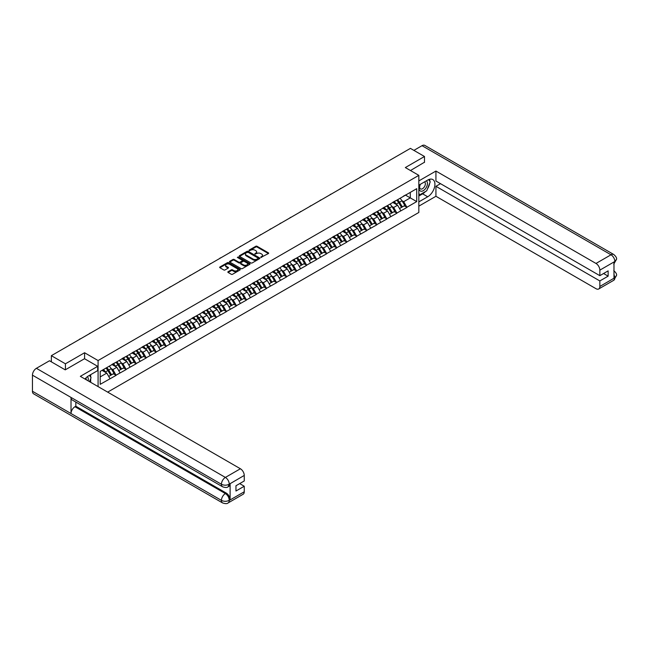 <?xml version="1.0" encoding="UTF-8"?>
<svg xmlns="http://www.w3.org/2000/svg" width="649" height="649" viewBox="0 0 649 649"><rect width="100%" height="100%" fill="white"/><g stroke="black" fill="none" stroke-linecap="round" stroke-linejoin="round"><path stroke-width="0.97" d="M260.825 257.434L268.41 253.564A0.892 0.519 0 0 0 268.41 252.842L257.053 246.279A0.892 0.519 0 0 0 255.787 246.279L249.086 250.149L249.086 250.66L250.839 250.157A2.856 1.647 0 0 1 254.879 250.157L255.82 250.709A2.856 1.647 0 0 1 256.655 251.877A2.856 1.647 0 0 1 255.82 253.037L254.952 254.051L256.704 253.548A2.856 1.647 0 0 1 260.744 253.548L261.693 254.092A2.856 1.647 0 0 1 262.529 255.26A2.856 1.647 0 0 1 261.693 256.428L260.825 257.434L260.825 256.931M228.091 271.704A0.892 0.519 0 0 0 228.091 272.434L231.279 274.276A0.892 0.519 0 0 0 232.537 274.276L239.984 269.976A0.892 0.519 0 0 0 239.984 269.246L228.626 262.691A0.892 0.519 0 0 0 227.369 262.691L219.922 266.99A0.892 0.519 0 0 0 219.922 267.721L223.767 269.943A0.892 0.519 0 0 0 225.033 269.943L228.221 268.102A0.892 0.519 0 0 0 228.221 267.372L226.306 266.268A2.385 1.379 0 0 1 225.609 265.295A2.385 1.379 0 0 1 227.085 264.021A2.385 1.379 0 0 1 229.681 264.321L237.161 268.637A2.385 1.379 0 0 1 237.858 269.611A2.385 1.379 0 0 1 236.39 270.884A2.385 1.379 0 0 1 233.786 270.584L232.537 269.87A0.892 0.519 0 0 0 231.279 269.87L228.091 271.704L228.091 272.434M84.581 352.748L65.427 363.805L51.352 355.676L410.411 148.378L424.495 156.498L405.333 167.564L418.832 175.352L98.08 360.544L84.581 352.748L84.581 358.759M250.903 262.95A0.892 0.519 0 0 0 252.161 262.95L259.608 258.651A0.892 0.519 0 0 0 259.608 257.921L248.251 251.366A0.892 0.519 0 0 0 246.985 251.366L239.546 255.657A0.892 0.519 0 0 0 239.546 256.387L250.903 262.95M237.615 257.572L249.784 264.321L242.353 268.613A0.892 0.519 0 0 1 241.087 268.613L229.73 262.058L232.918 260.225L232.918 259.486L229.73 261.328A0.892 0.519 0 0 0 229.73 262.058L229.73 261.328M232.918 260.225A0.892 0.519 0 0 1 234.184 260.225L234.184 259.486A0.892 0.519 0 0 0 232.918 259.486M234.184 259.486L238.783 262.147A0.892 0.519 0 0 0 240.049 262.147L242.158 260.922A0.892 0.519 0 0 0 242.158 260.2L237.364 257.426L238.248 256.915L249.792 263.583A0.892 0.519 0 0 1 249.792 264.313L249.792 263.583M98.08 386.593L98.08 360.544M107.661 392.126L418.832 212.466L418.832 175.352M105.965 368.088A6.092 3.513 -120 0 1 108.05 370.522L110.89 375.211L113.364 373.783L116.106 375.365L112.894 369.581L111.117 368.551M116.106 375.365L100.197 384.33L100.197 371.415L416.715 188.681L416.715 201.596L406.915 207.25L403.694 201.685L401.918 200.655M396.766 200.192A6.092 3.513 -120 0 1 398.851 202.634L401.69 207.315L404.165 205.887L406.915 207.25M406.915 207.477L396.88 213.042L393.667 207.477L391.891 206.447M386.739 205.984A6.092 3.513 -120 0 1 388.824 208.418L391.663 213.107L394.138 211.679L396.88 213.042M396.88 213.261L386.853 218.835L383.64 213.261L381.863 212.239M376.712 211.769A6.092 3.513 -120 0 1 378.797 214.211L381.636 218.9L384.111 217.472L386.853 218.835M386.853 219.054L376.826 224.619L373.613 219.054L371.836 218.023M366.685 217.561A6.092 3.513 -120 0 1 368.77 220.003L371.609 224.684L374.084 223.256L376.826 224.619M376.826 224.846L366.799 230.411L363.586 224.846L361.809 223.816M356.658 223.353A6.092 3.513 -120 0 1 358.743 225.787L361.582 230.476L364.057 229.048L366.799 230.411M366.799 230.63L356.772 236.195L353.559 230.63L351.782 229.608M346.631 229.138A6.092 3.513 -120 0 1 348.716 231.579L351.555 236.268L354.029 234.833L356.772 236.195M356.772 236.423L346.744 241.988L343.532 236.423L341.747 235.392M336.604 234.93A6.092 3.513 -120 0 1 338.689 237.372L341.528 242.053L344.002 240.625L346.744 241.988M346.744 242.215L336.717 247.78L333.505 242.215L331.72 241.185M326.577 240.722A6.092 3.513 -120 0 1 328.662 243.156L331.501 247.845L333.975 246.417L336.717 247.78M336.717 247.999L326.69 253.564L323.478 247.999L321.693 246.969M316.55 246.506A6.092 3.513 -120 0 1 318.635 248.948L321.466 253.637L323.948 252.201L326.69 253.564M326.69 253.791L316.663 259.357L313.451 253.791L311.666 252.761M306.515 252.299A6.092 3.513 -120 0 1 308.608 254.733L311.439 259.422L313.913 257.994L316.663 259.357M316.663 259.576L306.636 265.149L303.424 259.576L301.639 258.553M296.488 258.091A6.092 3.513 -120 0 1 298.572 260.525L301.412 265.214L303.886 263.786L306.636 265.149M306.636 265.368L296.609 270.933L293.397 265.368L291.612 264.338M286.46 263.875A6.092 3.513 -120 0 1 288.545 266.317L291.385 270.998L293.859 269.57L296.609 270.933M296.609 271.16L286.582 276.725L283.37 271.16L281.585 270.13M276.433 269.668A6.092 3.513 -120 0 1 278.518 272.101L281.358 276.79L283.832 275.363L286.582 276.725M286.582 276.945L276.555 282.518L273.334 276.945L271.558 275.922M266.406 275.452A6.092 3.513 -120 0 1 268.491 277.894L271.331 282.583L273.805 281.155L276.555 282.518M276.555 282.737L266.528 288.302L263.307 282.737L261.531 281.707M256.379 281.244A6.092 3.513 -120 0 1 258.464 283.686L261.304 288.367L263.778 286.939L266.528 288.302M266.528 288.529L256.493 294.094L253.28 288.529L251.504 287.499M246.352 287.036A6.092 3.513 -120 0 1 248.437 289.47L251.277 294.159L253.751 292.731L256.493 294.094M256.493 294.313L246.466 299.879L243.253 294.313L241.477 293.291M236.325 292.821A6.092 3.513 -120 0 1 238.41 295.263L241.25 299.952L243.724 298.524L246.466 299.879M246.466 300.106L236.439 305.671L233.226 300.106L231.45 299.075M226.298 298.613A6.092 3.513 -120 0 1 228.383 301.055L231.222 305.736L233.697 304.308L236.439 305.671M236.439 305.898L226.412 311.463L223.199 305.898L221.423 304.868M216.271 304.405A6.092 3.513 -120 0 1 218.356 306.839L221.195 311.528L223.67 310.1L226.412 311.463M226.412 311.682L216.385 317.247L213.172 311.682L211.396 310.652M206.244 310.19A6.092 3.513 -120 0 1 208.329 312.631L211.168 317.32L213.643 315.885L216.385 317.247M216.385 317.475L206.358 323.04L203.145 317.475L201.36 316.444M196.217 315.982A6.092 3.513 -120 0 1 198.302 318.416L201.141 323.105L203.616 321.677L206.358 323.04M206.358 323.259L196.331 328.832L193.118 323.259L191.333 322.237M186.19 321.774A6.092 3.513 -120 0 1 188.275 324.208L191.114 328.897L193.589 327.469L196.331 328.832M196.331 329.051L186.304 334.616L183.091 329.051L181.306 328.021M176.163 327.558A6.092 3.513 -120 0 1 178.248 330L181.079 334.681L183.562 333.253L186.304 334.616M186.304 334.843L176.277 340.409L173.064 334.843L171.279 333.813M166.128 333.351A6.092 3.513 -120 0 1 168.213 335.784L171.052 340.474L173.526 339.046L176.277 340.409M176.277 340.628L166.249 346.201L163.037 340.628L161.252 339.605M156.101 339.143A6.092 3.513 -120 0 1 158.186 341.577L161.025 346.266L163.499 344.838L166.249 346.201M166.249 346.42L156.222 351.985L153.01 346.42L151.225 345.39M146.074 344.927A6.092 3.513 -120 0 1 148.159 347.369L150.998 352.05L153.472 350.622L156.222 351.985M156.222 352.212L146.195 357.777L142.983 352.212L141.198 351.182M136.047 350.72A6.092 3.513 -120 0 1 138.132 353.153L140.971 357.842L143.445 356.415L146.195 357.777M146.195 357.997L136.168 363.57L132.948 357.997L131.171 356.974M126.02 356.504A6.092 3.513 -120 0 1 128.104 358.946L130.944 363.635L133.418 362.207L136.168 363.57M136.168 363.789L126.141 369.354L122.921 363.789L121.144 362.759M115.993 362.296A6.092 3.513 -120 0 1 118.077 364.738L120.917 369.419L123.391 367.991L126.141 369.354M126.141 369.581L116.106 375.146M112.707 363.975L116.106 362.231M112.894 369.581L116.82 367.318L111.871 364.454M120.033 372.883L116.82 367.318M122.734 358.183L126.141 356.439M122.921 363.789L126.847 361.525L121.898 358.67M130.06 367.091L126.847 361.525M132.761 352.399L136.168 350.655M132.948 357.997L136.874 355.733L131.925 352.878M140.087 361.298L136.874 355.733M142.788 346.607L146.195 344.862M142.983 352.212L146.901 349.949L141.953 347.085M150.114 355.514L146.901 349.949M152.815 340.814L156.222 339.07M153.01 346.42L156.928 344.157L151.98 341.301M160.141 349.722L156.928 344.157M162.842 335.03L166.249 333.286M163.037 340.628L166.955 338.364L162.007 335.509M170.168 343.938L166.955 338.364M172.869 329.238L176.277 327.494M173.064 334.843L176.982 332.58L172.034 329.716M180.195 338.145L176.982 332.58M182.896 323.445L186.304 321.701M183.091 329.051L187.009 326.788L182.061 323.932M190.222 332.353L187.009 326.788M192.923 317.661L196.331 315.917M193.118 323.259L197.036 320.995L192.088 318.14M200.249 326.569L197.036 320.995M202.95 311.869L206.358 310.125M203.145 317.475L207.063 315.211L202.115 312.356M210.276 320.776L207.063 315.211M212.977 306.077L216.385 304.332M213.172 311.682L217.091 309.419L212.142 306.563M220.311 314.984L217.091 309.419M223.005 300.292L226.412 298.548M223.199 305.898L227.118 303.635L222.169 300.771M230.338 309.2L227.118 303.635M233.032 294.5L236.439 292.756M233.226 300.106L237.145 297.842L232.196 294.987M240.365 303.408L237.145 297.842M243.059 288.708L246.466 286.963M243.253 294.313L247.18 292.05L242.223 289.194M250.392 297.615L247.18 292.05M253.094 282.923L256.493 281.179M253.28 288.529L257.207 286.266L252.258 283.402M260.419 291.831L257.207 286.266M263.121 277.131L266.528 275.387M263.307 282.737L267.234 280.473L262.285 277.618M270.446 286.039L267.234 280.473M273.148 271.347L276.555 269.603M273.334 276.945L277.261 274.681L272.312 271.826M280.473 280.254L277.261 274.681M283.175 265.555L286.582 263.81M283.37 271.16L287.288 268.897L282.339 266.033M290.501 274.462L287.288 268.897M293.202 259.762L296.609 258.018M293.397 265.368L297.315 263.105L292.366 260.249M300.528 268.67L297.315 263.105M303.229 253.978L306.636 252.234M303.424 259.576L307.342 257.312L302.393 254.457M310.555 262.886L307.342 257.312M313.256 248.186L316.663 246.442M313.451 253.791L317.369 251.528L312.42 248.664M320.582 257.093L317.369 251.528M323.283 242.393L326.69 240.649M323.478 247.999L327.396 245.736L322.448 242.88M330.609 251.301L327.396 245.736M333.31 236.609L336.717 234.865M333.505 242.215L337.423 239.943L332.475 237.088M340.636 245.517L337.423 239.943M343.337 230.817L346.744 229.073M343.532 236.423L347.45 234.159L342.502 231.304M350.663 239.724L347.45 234.159M353.364 225.025L356.772 223.28M353.559 230.63L357.477 228.367L352.529 225.511M360.698 233.932L357.477 228.367M363.391 219.24L366.799 217.496M363.586 224.846L367.504 222.583L362.556 219.719M370.725 228.148L367.504 222.583M373.418 213.448L376.826 211.704M373.613 219.054L377.531 216.79L372.583 213.935M380.752 222.356L377.531 216.79M383.445 207.664L386.853 205.92M383.64 213.261L387.567 210.998L382.61 208.142M390.779 216.563L387.567 210.998M393.481 201.871L396.88 200.127M393.667 207.477L397.594 205.214L392.645 202.35M400.806 210.779L397.594 205.214M403.508 196.079L406.915 194.335M403.694 201.685L410.29 197.88L410.29 192.388L416.715 188.681M405.528 195.138L416.715 201.596M424.495 162.437L424.495 156.498M65.427 363.805L65.427 369.743M51.352 355.676L51.352 361.842M100.197 376.907L106.793 373.102L102.031 370.36M110.005 378.667L106.793 373.102M261.068 257.523L261.693 257.166A2.856 1.647 0 0 0 262.529 256.006L262.529 255.26M256.655 251.877L256.655 252.615A2.856 1.647 0 0 1 255.82 253.783L255.203 254.14M268.41 252.842L268.41 253.564L257.053 247.026A0.892 0.519 0 0 0 255.787 247.026L249.338 250.749M259.608 257.921L259.608 258.651L248.251 252.104A0.892 0.519 0 0 0 246.985 252.104L239.554 256.396L239.546 255.657M258.026 258.537L258.026 258.026L248.064 252.274L246.263 252.802A2.856 1.647 0 0 0 245.427 253.97A2.856 1.647 0 0 0 246.263 255.13L253.078 259.065A2.856 1.647 0 0 0 257.118 259.065L258.026 258.537L258.026 259.284L258.026 258.773M245.427 253.97L245.427 254.708A2.856 1.647 0 0 0 246.263 255.876L246.263 255.13M258.026 259.284L257.118 259.811A2.856 1.647 0 0 1 253.078 259.811L246.263 255.876M234.184 260.225L238.783 262.886A0.892 0.519 0 0 0 240.049 262.886L242.158 261.669A0.892 0.519 0 0 0 242.426 261.304L242.426 260.557M243.562 264.906A2.385 1.379 0 0 0 246.166 265.206A2.385 1.379 0 0 0 247.642 263.932A2.385 1.379 0 0 0 246.944 262.959L244.308 261.433A0.892 0.519 0 0 0 243.042 261.433L240.933 262.658A0.892 0.519 0 0 0 240.933 263.38L243.562 264.906L243.562 265.644A2.385 1.379 0 0 0 246.166 265.944A2.385 1.379 0 0 0 247.642 264.67L247.642 263.932M240.674 263.023L240.674 263.762A0.892 0.519 0 0 0 240.933 264.127L240.933 263.38M243.562 265.644L240.933 264.127M237.858 269.611L237.858 270.357A2.385 1.379 0 0 1 236.39 271.631A2.385 1.379 0 0 1 233.786 271.331L232.537 270.609A0.892 0.519 0 0 0 231.279 270.609L228.099 272.442M225.609 265.295L225.609 266.041A2.385 1.379 0 0 0 226.306 267.015L226.306 266.268M228.221 267.372L228.221 268.102L226.306 267.015M239.984 269.246L239.984 269.976L228.626 263.437A0.892 0.519 0 0 0 227.369 263.437L219.93 267.729L219.922 266.99M361.363 176.69A2.093 1.209 0 0 0 360.025 177.469M400.027 198.31A7.455 4.308 60 0 1 401.982 200.768L399.508 202.196A7.455 4.308 -120 0 0 397.553 199.738M399.508 202.196L402.348 206.885L404.822 205.457L401.982 200.768M401.69 207.315L402.348 206.885M404.165 205.887L404.822 205.457M393.294 201.977A6.092 3.513 60 0 1 394.973 203.697M394.243 201.652A7.455 4.308 60 0 1 396.198 204.102L396.482 204.565M399.524 208.564L401.512 207.364L398.673 202.675A7.455 4.308 -120 0 0 396.717 200.225M401.512 207.364L399.5 208.524M351.336 182.483A2.093 1.209 0 0 0 349.998 183.253M390 204.102A7.455 4.308 60 0 1 391.955 206.552L389.481 207.988A7.455 4.308 -120 0 0 387.526 205.53M389.481 207.988L392.321 212.669L394.795 211.241L391.955 206.552M391.663 213.107L392.321 212.669M394.138 211.679L394.795 211.241M383.267 207.769A6.092 3.513 60 0 1 384.946 209.489M384.216 207.437A7.455 4.308 60 0 1 386.171 209.895L386.447 210.357M389.497 214.357L391.485 213.156L388.646 208.467A7.455 4.308 -120 0 0 386.69 206.009M391.485 213.156L389.473 214.316M341.309 188.275A2.093 1.209 0 0 0 339.971 189.046M379.973 209.887A7.455 4.308 60 0 1 381.928 212.345L379.454 213.772A7.455 4.308 -120 0 0 377.499 211.314M379.454 213.772L382.293 218.462L384.768 217.034L381.928 212.345M381.636 218.9L382.293 218.462M384.111 217.472L384.768 217.034M373.24 213.553A6.092 3.513 60 0 1 374.919 215.281M374.189 213.229A7.455 4.308 60 0 1 376.144 215.687L376.42 216.149M379.47 220.149L381.458 218.94L378.618 214.259A7.455 4.308 -120 0 0 376.663 211.801M381.458 218.94L379.446 220.1M331.282 194.059A2.093 1.209 0 0 0 329.943 194.838M369.946 215.679A7.455 4.308 60 0 1 371.901 218.137L369.427 219.565A7.455 4.308 -120 0 0 367.472 217.107M369.427 219.565L372.266 224.254L374.741 222.818L371.901 218.137M371.609 224.684L372.266 224.254M374.084 223.256L374.741 222.818M363.213 219.346A6.092 3.513 60 0 1 364.892 221.066M364.162 219.021A7.455 4.308 60 0 1 366.117 221.471L366.393 221.934M369.443 225.933L371.431 224.732L368.591 220.043A7.455 4.308 -120 0 0 366.636 217.585M371.431 224.732L369.419 225.893M321.255 199.851A2.093 1.209 0 0 0 319.916 200.622M359.919 221.471A7.455 4.308 60 0 1 361.874 223.921L359.4 225.349A7.455 4.308 -120 0 0 357.445 222.899M359.4 225.349L362.239 230.038L364.714 228.61L361.874 223.921M361.582 230.476L362.239 230.038M364.057 229.048L364.714 228.61M353.186 225.138A6.092 3.513 60 0 1 354.865 226.858M354.135 224.805A7.455 4.308 60 0 1 356.09 227.264L356.366 227.726M359.416 231.725L361.404 230.525L358.564 225.836A7.455 4.308 -120 0 0 356.609 223.378M361.404 230.525L359.392 231.685M311.228 205.644A2.093 1.209 0 0 0 309.889 206.414M349.892 227.255A7.455 4.308 60 0 1 351.847 229.714L349.373 231.141A7.455 4.308 -120 0 0 347.418 228.683M349.373 231.141L352.212 235.83L354.687 234.403L351.847 229.714M351.555 236.268L352.212 235.83M354.029 234.833L354.687 234.403M343.159 230.922A6.092 3.513 60 0 1 344.838 232.65M344.108 230.598A7.455 4.308 60 0 1 346.063 233.056L346.339 233.518M349.389 237.518L351.377 236.309L348.537 231.628A7.455 4.308 -120 0 0 346.582 229.17M351.377 236.309L349.365 237.469M420.163 184.421A5.906 3.415 120 0 0 421.185 191.244A5.906 3.415 120 0 0 426.515 187.017A5.906 3.415 120 0 0 426.377 180.836M420.503 184.227A4.048 2.336 120 0 0 420.487 188.924A4.048 2.336 120 0 0 421.079 189.102A4.048 2.336 120 0 0 424.779 186.117A4.048 2.336 120 0 0 424.535 181.915A4.048 2.336 120 0 0 424.519 181.907M428.632 179.603L430.214 181.85L426.742 190.79L419.798 194.797L418.832 193.426M418.832 194.246L419.798 194.797M89.457 375.357L91.071 377.653L89.521 381.653M88.11 380.833A5.906 3.415 120 0 0 87.331 376.704M86.228 379.746A4.048 2.336 120 0 0 85.814 378.091M425.46 191.528A10.23 5.906 120 0 1 422.629 193.84L427.707 196.769A10.23 5.906 120 0 0 434.384 187.756A10.23 5.906 120 0 0 432.818 179.562A10.23 5.906 120 0 0 427.707 180.065L418.832 185.192M427.707 196.769L418.832 201.888M418.832 206.155L435.933 196.282L435.933 186.304L599.846 280.936L599.846 286.469L614.952 277.667L613.986 278.113L613.986 262.155L614.944 261.531M440.501 183.667L435.933 186.304M603.578 273.513L608.137 276.149L608.137 270.876L599.846 275.671L435.933 181.03L435.933 171.052L595.993 263.453L611.001 254.789L422.02 145.684L413.884 150.381M418.832 180.925L435.933 171.052M435.933 196.282L595.993 288.691A5.452 3.148 -120 0 0 598.719 288.967A5.452 3.148 -120 0 0 599.846 286.469M422.02 145.684A5.59 3.229 -60 0 1 424.811 145.408L613.792 254.513A5.59 3.229 -60 0 0 611.001 254.789A5.452 3.148 60 0 1 614.854 261.474L599.846 270.138A5.452 3.148 -120 0 0 595.993 263.453M599.846 275.671L599.846 270.138M608.137 276.149L599.846 280.936M424.495 162.218L410.476 170.533M427.496 188.859A10.23 5.906 120 0 0 429.695 183.18M429.857 181.347A10.23 5.906 120 0 0 429.606 179.262M422.629 193.84L418.832 196.022M418.832 194.838L419.351 194.538M613.986 274.3L614.854 277.618M613.792 270.657C615.99 272.629 616.907 274.211 616.55 275.387L614.96 277.667M613.792 254.513C615.99 256.469 616.907 258.059 616.55 259.284L614.854 261.474M222.591 486.791A5.59 3.229 -60 0 1 221.431 484.268C224.002 485.509 226.574 485.493 229.138 484.235L228.115 486.782C227.199 487.715 225.357 487.715 222.591 486.791L72.177 399.954A5.59 3.229 -60 0 1 71.017 397.431L32.45 375.163A5.59 3.229 -60 0 1 36.401 368.316L49.486 360.763L65.233 369.857L84.516 358.719L97.691 366.328L97.691 370.595L88.564 375.868A10.23 5.906 120 0 0 84.987 379.032M97.691 366.328L80.338 376.347L240.398 468.756A5.452 3.148 60 0 1 244.251 475.441L244.251 480.966L235.96 485.752L235.96 491.025L244.251 486.239L244.251 491.772A5.452 3.148 60 0 1 243.124 494.262L228.115 502.926A5.452 3.148 -120 0 0 229.243 500.436L244.251 491.772M90.462 382.196L92.612 383.437M90.69 382.066L90.69 378.643M90.69 377.101L90.69 374.643M228.115 502.926C227.239 503.851 225.398 503.859 222.591 502.934L33.61 393.829A5.59 3.229 -60 0 1 32.45 391.266L71.017 413.535A5.59 3.229 -60 0 1 74.968 406.728L225.381 493.565L226.25 493.07A5.452 3.148 60 0 1 230.111 499.746L230.111 483.789A5.452 3.148 60 0 1 228.983 486.288L228.115 486.782M32.45 375.163L32.45 391.266M36.401 368.316L225.381 477.421A5.59 3.229 -60 0 0 221.431 484.268L71.017 397.431L71.017 413.535L221.431 500.379C223.994 501.62 226.566 501.62 229.146 500.379L229.243 500.436M244.251 486.239L239.684 483.602M75.836 402.064L75.836 406.225L226.25 493.07M75.836 406.225L74.968 406.728M301.201 211.428A2.093 1.209 0 0 0 299.862 212.207M339.865 233.048A7.455 4.308 60 0 1 341.82 235.506L339.346 236.934A7.455 4.308 -120 0 0 337.391 234.476M339.346 236.934L342.185 241.615L344.66 240.187L341.82 235.506M341.528 242.053L342.185 241.615M344.002 240.625L344.66 240.187M333.132 236.715A6.092 3.513 60 0 1 334.811 238.434M334.081 236.39A7.455 4.308 60 0 1 336.036 238.84L336.312 239.303M339.362 243.302L341.35 242.101L338.51 237.412A7.455 4.308 -120 0 0 336.555 234.954M341.35 242.101L339.338 243.261M291.174 217.22A2.093 1.209 0 0 0 289.827 217.991M329.838 238.832A7.455 4.308 60 0 1 331.793 241.29L329.319 242.718A7.455 4.308 -120 0 0 327.364 240.268M329.319 242.718L332.15 247.407L334.633 245.979L331.793 241.29M331.501 247.845L332.15 247.407M333.975 246.417L334.633 245.979M323.097 242.499A6.092 3.513 60 0 1 324.784 244.227M324.054 242.174A7.455 4.308 60 0 1 326.009 244.632L326.285 245.095M329.335 249.094L331.315 247.894L328.483 243.205A7.455 4.308 -120 0 0 326.528 240.747M331.315 247.894L329.311 249.054M281.147 223.005A2.093 1.209 0 0 0 279.8 223.783M319.811 244.624A7.455 4.308 60 0 1 321.766 247.082L319.292 248.51A7.455 4.308 -120 0 0 317.337 246.052M319.292 248.51L322.123 253.199L324.597 251.771L321.766 247.082M321.466 253.637L322.123 253.199M323.948 252.201L324.597 251.771M313.069 248.291A6.092 3.513 60 0 1 314.749 250.011M314.027 247.967A7.455 4.308 60 0 1 315.974 250.425L316.258 250.887M319.308 254.879L321.287 253.678L318.456 248.989A7.455 4.308 -120 0 0 316.501 246.539M321.287 253.678L319.284 254.838M271.112 228.797A2.093 1.209 0 0 0 269.773 229.568M309.784 250.417A7.455 4.308 60 0 1 311.731 252.875L309.257 254.303A7.455 4.308 -120 0 0 307.31 251.844M309.257 254.303L312.096 258.983L314.57 257.556L311.731 252.875M311.439 259.422L312.096 258.983M313.913 257.994L314.57 257.556M303.042 254.083A6.092 3.513 60 0 1 304.722 255.803M304 253.751A7.455 4.308 60 0 1 305.947 256.209L306.231 256.671M309.281 260.671L311.26 259.47L308.421 254.781A7.455 4.308 -120 0 0 306.474 252.323M311.26 259.47L309.257 260.63M261.085 234.589A2.093 1.209 0 0 0 259.746 235.36M299.757 256.201A7.455 4.308 60 0 1 301.704 258.659L299.23 260.087A7.455 4.308 -120 0 0 297.283 257.629M299.23 260.087L302.069 264.776L304.543 263.348L301.704 258.659M301.412 265.214L302.069 264.776M303.886 263.786L304.543 263.348M293.015 259.868A6.092 3.513 60 0 1 294.695 261.596M293.973 259.543A7.455 4.308 60 0 1 295.92 262.001L296.204 262.464M299.254 266.463L301.233 265.254L298.394 260.574A7.455 4.308 -120 0 0 296.447 258.115M301.233 265.254L299.23 266.414M251.058 240.373A2.093 1.209 0 0 0 249.719 241.152M289.73 261.993A7.455 4.308 60 0 1 291.677 264.451L289.203 265.879A7.455 4.308 -120 0 0 287.247 263.421M289.203 265.879L292.042 270.568L294.516 269.14L291.677 264.451M291.385 270.998L292.042 270.568M293.859 269.57L294.516 269.14M282.988 265.66A6.092 3.513 60 0 1 284.668 267.38M283.938 265.336A7.455 4.308 60 0 1 285.893 267.794L286.177 268.248M289.227 272.247L291.206 271.047L288.367 266.358A7.455 4.308 -120 0 0 286.412 263.908M291.206 271.047L289.203 272.207M241.03 246.166A2.093 1.209 0 0 0 239.692 246.936M279.695 267.786A7.455 4.308 60 0 1 281.65 270.235L279.175 271.671A7.455 4.308 -120 0 0 277.22 269.213M279.175 271.671L282.015 276.352L284.489 274.925L281.65 270.235M281.358 276.79L282.015 276.352M283.832 275.363L284.489 274.925M272.961 271.452A6.092 3.513 60 0 1 274.641 273.172M273.91 271.12A7.455 4.308 60 0 1 275.866 273.578L276.149 274.04M279.2 278.04L281.179 276.839L278.34 272.15A7.455 4.308 -120 0 0 276.385 269.692M281.179 276.839L279.175 277.999M231.003 251.958A2.093 1.209 0 0 0 229.665 252.729M269.668 273.57A7.455 4.308 60 0 1 271.623 276.028L269.148 277.456A7.455 4.308 -120 0 0 267.193 274.998M269.148 277.456L271.988 282.145L274.462 280.717L271.623 276.028M271.331 282.583L271.988 282.145M273.805 281.155L274.462 280.717M262.934 277.237A6.092 3.513 60 0 1 264.614 278.965M263.883 276.912A7.455 4.308 60 0 1 265.839 279.37L266.122 279.833M269.173 283.832L271.152 282.623L268.313 277.942A7.455 4.308 -120 0 0 266.358 275.484M271.152 282.623L269.14 283.783M220.976 257.742A2.093 1.209 0 0 0 219.638 258.521M259.641 279.362A7.455 4.308 60 0 1 261.596 281.82L259.121 283.248A7.455 4.308 -120 0 0 257.166 280.79M259.121 283.248L261.961 287.937L264.435 286.501L261.596 281.82M261.304 288.367L261.961 287.937M263.778 286.939L264.435 286.501M252.907 283.029A6.092 3.513 60 0 1 254.586 284.749M253.856 282.704A7.455 4.308 60 0 1 255.811 285.154L256.095 285.617M259.138 289.616L261.125 288.416L258.286 283.727A7.455 4.308 -120 0 0 256.331 281.277M261.125 288.416L259.113 289.576M210.949 263.535A2.093 1.209 0 0 0 209.611 264.305M249.614 285.154A7.455 4.308 60 0 1 251.569 287.604L249.094 289.032A7.455 4.308 -120 0 0 247.139 286.582M249.094 289.032L251.934 293.721L254.408 292.293L251.569 287.604M251.277 294.159L251.934 293.721M253.751 292.731L254.408 292.293M242.88 288.821A6.092 3.513 60 0 1 244.559 290.541M243.829 288.489A7.455 4.308 60 0 1 245.784 290.947L246.06 291.409M249.111 295.409L251.098 294.208L248.259 289.519A7.455 4.308 -120 0 0 246.304 287.061M251.098 294.208L249.086 295.368M200.922 269.327A2.093 1.209 0 0 0 199.584 270.098M239.586 290.939A7.455 4.308 60 0 1 241.542 293.397L239.067 294.824A7.455 4.308 -120 0 0 237.112 292.366M239.067 294.824L241.907 299.514L244.381 298.086L241.542 293.397M241.25 299.952L241.907 299.514M243.724 298.524L244.381 298.086M232.853 294.605A6.092 3.513 60 0 1 234.532 296.333M233.802 294.281A7.455 4.308 60 0 1 235.757 296.739L236.033 297.201M239.083 301.201L241.071 299.992L238.232 295.311A7.455 4.308 -120 0 0 236.277 292.853M241.071 299.992L239.059 301.152M190.895 275.111A2.093 1.209 0 0 0 189.557 275.89M229.559 296.731A7.455 4.308 60 0 1 231.515 299.189L229.04 300.617A7.455 4.308 -120 0 0 227.085 298.159M229.04 300.617L231.88 305.306L234.354 303.87L231.515 299.189M231.222 305.736L231.88 305.306M233.697 304.308L234.354 303.87M222.826 300.398A6.092 3.513 60 0 1 224.505 302.118M223.775 300.073A7.455 4.308 60 0 1 225.73 302.523L226.006 302.986M229.056 306.985L231.044 305.784L228.205 301.095A7.455 4.308 -120 0 0 226.25 298.637M231.044 305.784L229.032 306.945M180.868 280.903A2.093 1.209 0 0 0 179.53 281.674M219.532 302.515A7.455 4.308 60 0 1 221.487 304.973L219.013 306.401A7.455 4.308 -120 0 0 217.058 303.951M219.013 306.401L221.853 311.09L224.327 309.662L221.487 304.973M221.195 311.528L221.853 311.09M223.67 310.1L224.327 309.662M212.799 306.182A6.092 3.513 60 0 1 214.478 307.91M213.748 305.857A7.455 4.308 60 0 1 215.703 308.316L215.979 308.778M219.029 312.777L221.017 311.577L218.178 306.888A7.455 4.308 -120 0 0 216.222 304.43M221.017 311.577L219.005 312.737M170.841 286.696A2.093 1.209 0 0 0 169.503 287.466M209.505 308.307A7.455 4.308 60 0 1 211.46 310.766L208.986 312.193A7.455 4.308 -120 0 0 207.031 309.735M208.986 312.193L211.825 316.882L214.3 315.455L211.46 310.766M211.168 317.32L211.825 316.882M213.643 315.885L214.3 315.455M202.772 311.974A6.092 3.513 60 0 1 204.451 313.702M203.721 311.65A7.455 4.308 60 0 1 205.676 314.108L205.952 314.57M209.002 318.562L210.99 317.361L208.151 312.68A7.455 4.308 -120 0 0 206.195 310.222M210.99 317.361L208.978 318.521M160.814 292.48A2.093 1.209 0 0 0 159.476 293.259M199.478 314.1A7.455 4.308 60 0 1 201.433 316.558L198.959 317.986A7.455 4.308 -120 0 0 197.004 315.528M198.959 317.986L201.798 322.667L204.273 321.239L201.433 316.558M201.141 323.105L201.798 322.667M203.616 321.677L204.273 321.239M192.737 317.767A6.092 3.513 60 0 1 194.424 319.486M193.694 317.434A7.455 4.308 60 0 1 195.649 319.892L195.925 320.355M198.975 324.354L200.963 323.153L198.123 318.464A7.455 4.308 -120 0 0 196.168 316.006M200.963 323.153L198.951 324.313M150.787 298.272A2.093 1.209 0 0 0 149.44 299.043M189.451 319.884A7.455 4.308 60 0 1 191.406 322.342L188.932 323.77A7.455 4.308 -120 0 0 186.977 321.32M188.932 323.77L191.763 328.459L194.246 327.031L191.406 322.342M191.114 328.897L191.763 328.459M193.589 327.469L194.246 327.031M182.71 323.551A6.092 3.513 60 0 1 184.397 325.279M183.667 323.226A7.455 4.308 60 0 1 185.622 325.684L185.898 326.147M188.948 330.146L190.928 328.946L188.096 324.257A7.455 4.308 -120 0 0 186.141 321.799M190.928 328.946L188.924 330.098M140.76 304.057A2.093 1.209 0 0 0 139.413 304.835M179.424 325.676A7.455 4.308 60 0 1 181.379 328.134L178.905 329.562A7.455 4.308 -120 0 0 176.95 327.104M178.905 329.562L181.736 334.251L184.211 332.823L181.379 328.134M181.079 334.681L181.736 334.251M183.562 333.253L184.211 332.823M172.683 329.343A6.092 3.513 60 0 1 174.362 331.063M173.64 329.019A7.455 4.308 60 0 1 175.587 331.477L175.871 331.939M178.921 335.931L180.901 334.73L178.069 330.041A7.455 4.308 -120 0 0 176.114 327.591M180.901 334.73L178.897 335.89M130.725 309.849A2.093 1.209 0 0 0 129.386 310.62M169.397 331.469A7.455 4.308 60 0 1 171.344 333.919L168.87 335.355A7.455 4.308 -120 0 0 166.923 332.896M168.87 335.355L171.709 340.035L174.183 338.608L171.344 333.919M171.052 340.474L171.709 340.035M173.526 339.046L174.183 338.608M162.656 335.135A6.092 3.513 60 0 1 164.335 336.855M163.613 334.803A7.455 4.308 60 0 1 165.56 337.261L165.844 337.723M168.894 341.723L170.874 340.522L168.034 335.833A7.455 4.308 -120 0 0 166.087 333.375M170.874 340.522L168.87 341.682M120.698 315.641A2.093 1.209 0 0 0 119.359 316.412M159.37 337.253A7.455 4.308 60 0 1 161.317 339.711L158.843 341.139A7.455 4.308 -120 0 0 156.896 338.681M158.843 341.139L161.682 345.828L164.156 344.4L161.317 339.711M161.025 346.266L161.682 345.828M163.499 344.838L164.156 344.4M152.629 340.92A6.092 3.513 60 0 1 154.308 342.648M153.586 340.595A7.455 4.308 60 0 1 155.533 343.053L155.817 343.516M158.867 347.515L160.847 346.306L158.007 341.625A7.455 4.308 -120 0 0 156.06 339.167M160.847 346.306L158.843 347.466M110.671 321.425A2.093 1.209 0 0 0 109.332 322.204M149.343 343.045A7.455 4.308 60 0 1 151.29 345.503L148.816 346.931A7.455 4.308 -120 0 0 146.861 344.473M148.816 346.931L151.655 351.62L154.129 350.184L151.29 345.503M150.998 352.05L151.655 351.62M153.472 350.622L154.129 350.184M142.602 346.712A6.092 3.513 60 0 1 144.281 348.432M143.551 346.388A7.455 4.308 60 0 1 145.506 348.838L145.79 349.3M148.84 353.299L150.819 352.099L147.98 347.41A7.455 4.308 -120 0 0 146.025 344.96M150.819 352.099L148.816 353.259M100.644 327.218A2.093 1.209 0 0 0 99.305 327.988M139.308 348.838A7.455 4.308 60 0 1 141.263 351.287L138.789 352.723A7.455 4.308 -120 0 0 136.834 350.265M138.789 352.723L141.628 357.404L144.102 355.977L141.263 351.287M140.971 357.842L141.628 357.404M143.445 356.415L144.102 355.977M132.574 352.504A6.092 3.513 60 0 1 134.254 354.224M133.524 352.172A7.455 4.308 60 0 1 135.479 354.63L135.763 355.092M138.813 359.092L140.792 357.891L137.953 353.202A7.455 4.308 -120 0 0 135.998 350.744M140.792 357.891L138.789 359.051M90.617 333.01A2.093 1.209 0 0 0 89.278 333.781M129.281 354.622A7.455 4.308 60 0 1 131.236 357.08L128.762 358.508A7.455 4.308 -120 0 0 126.806 356.05M128.762 358.508L131.601 363.197L134.075 361.769L131.236 357.08M130.944 363.635L131.601 363.197M133.418 362.207L134.075 361.769M122.547 358.289A6.092 3.513 60 0 1 124.227 360.017M123.497 357.964A7.455 4.308 60 0 1 125.452 360.422L125.736 360.885M128.786 364.884L130.765 363.675L127.926 358.994A7.455 4.308 -120 0 0 125.971 356.536M130.765 363.675L128.753 364.835M80.59 338.794A2.093 1.209 0 0 0 79.251 339.573M119.254 360.414A7.455 4.308 60 0 1 121.209 362.872L118.735 364.3A7.455 4.308 -120 0 0 116.779 361.842M118.735 364.3L121.574 368.989L124.048 367.553L121.209 362.872M120.917 369.419L121.574 368.989M123.391 367.991L124.048 367.553M112.52 364.081A6.092 3.513 60 0 1 114.2 365.801M113.47 363.756A7.455 4.308 60 0 1 115.425 366.206L115.709 366.669M118.751 370.668L120.738 369.468L117.899 364.779A7.455 4.308 -120 0 0 115.944 362.32M120.738 369.468L118.726 370.628M70.563 344.587A2.093 1.209 0 0 0 69.224 345.357M109.227 366.206A7.455 4.308 60 0 1 111.182 368.656L108.708 370.084A7.455 4.308 -120 0 0 106.752 367.634M108.708 370.084L111.547 374.773L114.021 373.345L111.182 368.656M110.89 375.211L111.547 374.773M113.364 373.783L114.021 373.345M102.656 369.995A6.092 3.513 60 0 1 104.173 371.593M103.442 369.541A7.455 4.308 60 0 1 105.398 371.999L105.673 372.461M108.724 376.461L110.711 375.26L107.872 370.571A7.455 4.308 -120 0 0 105.917 368.113M110.711 375.26L108.699 376.42M261.693 257.166L261.693 256.428M254.952 254.051L254.952 253.54M255.82 253.783L255.82 253.037M249.086 250.66L249.086 250.149M255.787 247.026L255.787 246.279M257.053 247.026L257.053 246.279M246.985 252.104L246.985 251.366M248.251 252.104L248.251 251.366M253.078 259.811L253.078 259.065M257.118 259.811L257.118 259.065M238.783 262.886L238.783 262.147M240.049 262.886L240.049 262.147M242.158 261.669L242.158 260.922M238.248 257.661L238.248 256.915M231.279 270.609L231.279 269.87M232.537 270.609L232.537 269.87M233.786 271.331L233.786 270.584M227.369 263.437L227.369 262.691M228.626 263.437L228.626 262.691M398.673 202.675L396.198 204.102M388.646 208.467L386.171 209.895M378.618 214.259L376.144 215.687M368.591 220.043L366.117 221.471M358.564 225.836L356.09 227.264M348.537 231.628L346.063 233.056M616.55 275.411L613.727 280.295A5.452 3.148 -120 0 0 614.854 277.804M613.986 263.973L614.854 261.661M230.111 499.746L229.154 500.379M244.251 475.441L229.154 484.235M229.243 484.292L230.111 483.789M229.243 484.105A5.452 3.148 60 0 0 225.381 477.421L240.398 468.756M222.591 502.934A5.59 3.229 -60 0 1 221.431 500.379A5.59 3.229 -60 0 1 225.381 493.565C227.71 495.122 228.992 497.353 229.243 500.249M338.51 237.412L336.036 238.84M328.483 243.205L326.009 244.632M318.456 248.989L315.974 250.425M308.421 254.781L305.947 256.209M298.394 260.574L295.92 262.001M288.367 266.358L285.893 267.794M278.34 272.15L275.866 273.578M268.313 277.942L265.839 279.37M258.286 283.727L255.811 285.154M248.259 289.519L245.784 290.947M238.232 295.311L235.757 296.739M228.205 301.095L225.73 302.523M218.178 306.888L215.703 308.316M208.151 312.68L205.676 314.108M198.123 318.464L195.649 319.892M188.096 324.257L185.622 325.684M178.069 330.041L175.587 331.477M168.034 335.833L165.56 337.261M158.007 341.625L155.533 343.053M147.98 347.41L145.506 348.838M137.953 353.202L135.479 354.63M127.926 358.994L125.452 360.422M117.899 364.779L115.425 366.206M107.872 370.571L105.398 371.999M51.352 360.974L50.598 361.404M258.213 259.024L258.213 258.286M598.719 288.967L613.727 280.295M616.55 259.3L613.727 264.151"/></g></svg>
